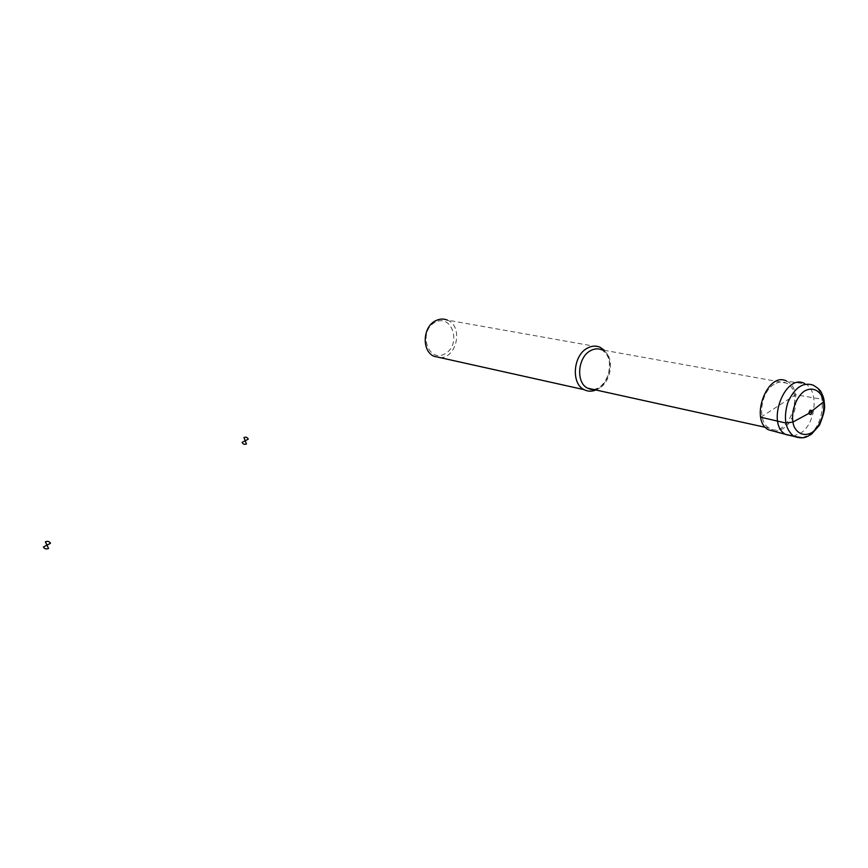<?xml version="1.0" encoding="UTF-8"?>
<svg xmlns="http://www.w3.org/2000/svg" width="868" height="868" viewBox="0 0 868 868"><rect width="100%" height="100%" fill="white"/><g stroke="black" fill="none" stroke-linecap="round" stroke-linejoin="round"><path stroke-width="0.65" stroke-dasharray="4.34 3.25" d="M802.292 437.765L808.499 435.139C824.209 425.689 827.595 391.316 813.186 385.142L786.582 381.085C800.882 386.575 798.028 419.808 782.697 428.835L774.907 431.515M804.94 383.678C819.338 389.819 816.029 423.985 800.35 433.349L793.471 436.072M774.18 384.264C760.184 392.173 757.015 422.271 769.395 428.217C787.645 439.837 805.743 391.674 786.354 383.081C782.524 381.258 778.466 381.649 774.18 384.264M595.86 389.982C609.249 384.98 614.631 360.068 604.345 350.325M440.119 357.616C457.132 358.05 463.425 326.053 447.411 320.118L600.081 347.254M435.172 322.288C417.747 331.229 427.837 363.312 444.839 353.905C461.83 345.084 452.391 313.315 435.172 322.288M760.726 417.226L795.609 394.734L822.061 399.269C824.079 399.757 824.611 400.604 823.667 401.819M593.669 389.504C610.215 389.624 617.365 355.945 601.991 349.902L786.354 383.081M765.457 427.349L769.395 428.217M593.69 389.504C600.613 388.137 605.614 382.669 608.674 373.088C609.976 363.508 610.692 356.585 601.991 349.902"/><path stroke-width="1.3" d="M774.907 431.515L768.299 429.747C749.247 419.548 767.562 370.82 786.582 381.085M793.471 436.072L785.475 434.347C765.815 423.768 784.965 372.795 804.571 383.504M604.345 350.325L600.081 347.254C595.99 345.475 591.759 345.768 587.386 348.144C573.054 355.327 570.938 383.689 584.142 389.667C587.853 391.576 591.759 391.685 595.86 389.982M447.411 320.118C443.581 318.545 439.675 318.74 435.714 320.715C422.694 326.661 421.501 350.878 433.848 356.227L440.119 357.616M823.667 401.819L808.922 413.374L792.788 422.119L785.822 423.031L760.726 417.226M248.27 439.143L245.21 440.76L243.962 437.559C245.904 436.778 247.337 437.298 248.27 439.143M245.21 440.76L246.447 443.96C244.516 444.752 243.073 444.221 242.129 442.376L245.21 440.76M50.507 543.27L46.959 545.137L45.375 541.827C47.621 540.894 49.335 541.372 50.507 543.27M46.959 545.137L48.543 548.446C46.297 549.39 44.583 548.912 43.4 547.014L46.959 545.137M802.292 437.765L793.938 436.365C785.215 429.41 783.207 418.04 787.927 402.242C794.665 387.54 803.084 381.844 813.186 385.142C822.614 390.98 820.846 392.564 822.799 395.634C823.352 397.783 823.96 397.153 824.6 406.213C824.915 409.62 823.2 415.946 819.457 425.19L811.526 434.152C806.795 436.658 804.202 439.675 793.938 436.365L785.822 434.553M812.057 432.481C804.929 436.561 797.811 434.25 794.046 426.492C789.837 415.023 794.958 397.707 804.56 390.991C811.819 387.03 818.871 389.634 822.473 397.468C826.434 408.926 821.432 425.689 812.057 432.481M810.896 414.459C808.618 414.372 808.368 412.94 810.126 410.195C812.394 410.293 812.654 411.714 810.896 414.459M601.991 349.902C598.302 348.274 594.471 348.535 590.522 350.694C577.589 357.193 575.701 382.799 587.614 388.17L593.669 389.504M768.299 429.747L785.475 434.347M593.69 389.504C592.757 389.971 590.739 389.526 587.614 388.17L765.457 427.349M433.848 356.227L584.142 389.667"/></g></svg>
